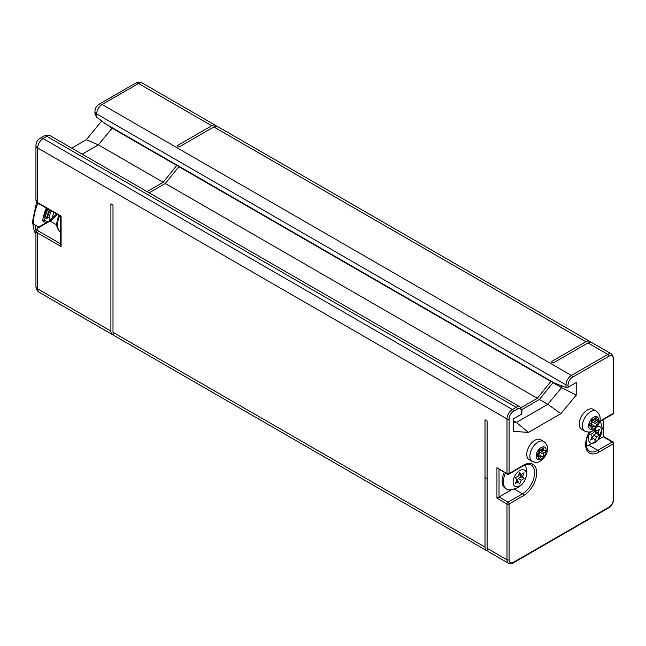 <?xml version="1.0" encoding="UTF-8"?>
<svg xmlns="http://www.w3.org/2000/svg" width="646" height="646" viewBox="0 0 646 646"><rect width="100%" height="100%" fill="white"/><g stroke="black" fill="none" stroke-linecap="round" stroke-linejoin="round"><path stroke-width="0.97" d="M112.993 332.319L485.009 547.097A7.695 4.441 120 0 0 486.6 550.618L114.592 335.839A7.695 4.441 -60 0 1 112.993 332.319L112.993 204.992L110.902 203.789L110.902 331.107L37.67 288.835L37.67 233.02A1.478 0.856 -60 0 1 38.72 231.211A4.441 2.56 180 0 1 38.72 227.586L50.017 221.061A17.159 9.908 120 0 0 57.123 214.31M113.688 334.983A7.695 4.441 -60 0 1 112.493 334.628A7.695 4.441 -60 0 1 110.902 331.107M590.606 342.21A7.695 4.441 120 0 0 589.701 341.354L217.694 126.576A7.695 4.441 -60 0 0 213.842 126.955L179.112 147.013L177.02 145.802L211.751 125.752A7.695 4.441 -60 0 1 215.602 125.372A7.695 4.441 -60 0 1 216.499 126.228M147.054 191.612L163.212 182.285L177.02 165.134M149.145 192.823L165.303 183.496L179.112 166.337M520.959 407.715L537.319 398.275L551.127 381.116M599.658 421.232L613.264 413.375L613.264 358.772A6.218 3.585 120 0 0 608.871 356.237A1.478 0.856 -120 0 0 607.829 354.42L587.949 342.945L553.218 362.995L551.127 361.792L585.857 341.742A7.695 4.441 120 0 1 589.701 341.354M486.6 550.618A7.695 4.441 120 0 0 487.795 550.973M485.009 547.097L485.009 419.771L487.1 420.982L487.1 548.309A7.695 4.441 -60 0 0 488.691 551.829L508.572 563.304A7.695 4.441 120 0 1 506.981 559.783L487.1 548.309M537.319 398.275L165.303 183.496M551.127 381.6L179.112 166.821M521.621 414.094L521.621 411.68A1.478 0.856 0 0 0 522.057 411.074L521.621 414.094L513.465 418.81L513.465 431.334L528.396 432.416L560.865 413.666L576.232 395.118L576.232 382.569L568.076 387.277L565.977 387.479L554.47 383.054L105.048 123.58L96.674 117.136L96.674 113.914A7.695 4.441 -60 0 1 102.116 104.49L571.419 375.439A7.695 4.441 120 0 0 565.977 384.863L96.674 113.914A5.919 3.416 0 0 1 94.946 111.5C95.075 108.326 96.48 105.896 99.153 104.2A5.919 3.416 60 0 1 102.116 104.49L138.519 83.471A7.695 4.441 -60 0 1 142.37 83.092C139.972 81.905 137.703 81.937 135.563 83.181A5.919 3.416 60 0 1 138.519 83.471L211.751 125.752M521.887 409.596L539.41 399.478L553.218 382.327M587.949 342.945A7.695 4.441 -60 0 1 591.793 342.566L611.673 354.04A7.695 4.441 120 0 0 607.829 354.42L571.419 375.439A1.478 0.856 -120 0 1 572.469 377.256A6.218 3.585 120 0 0 568.076 384.863L568.076 387.277M534.912 440.249A11.539 6.662 -60 0 1 540.678 439.676L543.819 441.493A11.539 6.662 120 0 0 538.045 442.066A11.539 6.662 120 0 0 530.511 452.232A11.539 6.662 120 0 0 532.28 461.478L529.139 459.669A11.539 6.662 -60 0 1 527.37 450.415A11.539 6.662 -60 0 1 534.912 440.249M587.424 409.927A11.539 6.662 -60 0 1 593.198 409.354L596.339 411.171A11.539 6.662 120 0 0 590.565 411.744A11.539 6.662 120 0 0 583.023 421.911A11.539 6.662 120 0 0 584.792 431.157L581.658 429.348A11.539 6.662 -60 0 1 579.89 420.102A11.539 6.662 -60 0 1 587.424 409.927M513.465 562.319L608.871 507.231A1.478 0.856 60 0 1 608.564 507.909L513.158 562.997A1.478 0.856 60 0 0 513.465 562.319A6.218 3.585 120 0 1 509.072 559.783L509.072 503.969A1.478 0.856 180 0 1 506.981 503.969L496.935 498.171L496.935 467.728L506.981 473.534A1.478 0.856 0 0 0 509.072 473.534L523.51 465.193A18.645 10.764 -60 0 1 536.689 472.807A18.645 10.764 -60 0 1 523.51 495.635L509.072 503.969A1.478 0.856 -120 0 0 508.022 502.16L499.027 496.968L511.398 489.821M496.935 498.171L499.027 496.968L499.027 469.44M496.935 467.728L507.288 474.204A1.478 0.856 120 0 1 506.981 473.534L506.981 418.931L37.67 147.974A7.695 4.441 -60 0 1 43.112 138.559L512.415 409.507A7.695 4.441 120 0 0 506.981 418.931A1.478 0.856 180 0 0 509.072 418.931L509.072 473.534A1.478 0.856 60 0 1 508.765 474.204L507.288 474.204M504.211 472.436A16.005 9.246 120 0 0 502.144 481.157A16.005 9.246 120 0 0 505.463 488.481L506.714 489.208A16.005 9.246 -60 0 1 503.395 481.876A16.005 9.246 120 0 1 505.463 473.155M528.396 432.416L516.396 422.436L513.465 420.74M513.465 422.218L516.396 422.436L547.776 404.315L539.41 399.478M560.865 413.666L547.776 404.315L561.584 387.64L553.218 382.812M576.232 395.118L561.584 387.64L561.584 385.791M613.7 412.77L612.957 414.054A1.478 0.856 60 0 0 613.264 413.375A1.478 0.856 0 0 0 613.7 412.77L613.7 358.167A1.478 0.856 0 0 1 613.264 358.772M598.398 439.595L603.227 436.809L612.222 442.001L597.784 450.335A17.159 9.908 -60 0 1 589.2 451.191L586.859 448.356L586.188 445.724L586.964 438.141L589.572 431.98M603.655 419.424L603.655 436.559L612.957 441.929A1.478 0.856 120 0 0 612.222 442.001A1.478 0.856 -120 0 1 613.264 443.818L598.826 452.152A18.645 10.764 -60 0 1 586.73 449.947A18.645 10.764 -60 0 1 589.233 432.029M612.957 441.929L613.7 443.213A1.478 0.856 180 0 1 613.264 443.818L613.264 499.624A1.478 0.856 0 0 0 613.7 499.019C613.417 502.814 611.714 505.778 608.564 507.909M590.517 431.778A9.391 5.426 120 0 0 588.417 438.586A9.391 5.426 -60 0 0 595.055 442.421A9.391 5.426 -60 0 0 601.701 430.914A9.391 5.426 120 0 0 597.485 426.207M594.942 429.219L593.617 432.634L590.735 434.306L592.172 436.357L590.735 440.071L593.617 438.408L595.055 440.459L596.516 436.736L599.383 435.073L597.938 433.014L599.383 429.307L596.5 430.971L595.136 429.033M592.471 437.746L593.537 435.016L596.411 433.361L594.958 431.294L595.346 430.309M596.516 436.736L593.537 435.016M593.617 438.408L591.784 437.35M596.5 430.971L594.675 429.913M597.938 433.014L594.958 431.294M599.383 435.073L596.411 433.361M525.424 464.829L526.934 471.935C526.215 482.231 520.571 488.239 510.001 489.943A16.005 9.246 -60 0 1 506.714 489.208M526.377 474.406A9.391 5.426 120 0 0 519.731 470.571A9.391 5.426 120 0 0 513.094 482.069A9.391 5.426 -60 0 0 519.731 485.905A9.391 5.426 -60 0 0 526.377 474.406M518.294 481.892L519.731 483.943L521.193 480.22L524.059 478.565L522.614 476.498L524.059 472.791L521.177 474.463L519.731 472.412L518.294 476.126L515.411 477.79L516.848 479.841L515.411 483.555L518.294 481.892L516.461 480.834M517.147 481.23L518.213 478.5L521.088 476.845L519.634 474.786L520.022 473.793M521.193 480.22L518.213 478.5M521.177 474.463L519.352 473.405M522.614 476.498L519.634 474.786M524.059 478.565L521.088 476.845M540.597 450.076A1.478 0.856 120 0 0 540.355 449.786A1.478 0.856 120 0 0 538.909 450.577A1.478 0.856 120 0 0 538.812 452.297A0.84 0.484 120 0 1 538.223 453.815A1.478 0.856 120 0 0 537.117 455.091A1.478 0.856 120 0 0 537.31 456.391A1.478 0.856 120 0 0 538.223 456.197A0.84 0.484 120 0 1 538.812 457.037A1.478 0.856 120 0 0 538.877 458.62A1.478 0.856 120 0 0 540.597 457.198A0.84 0.484 120 0 1 541.776 456.512A1.478 0.856 120 0 0 542.018 456.811A1.478 0.856 120 0 0 543.464 456.019A1.478 0.856 120 0 0 543.561 454.291A0.84 0.484 120 0 1 544.15 452.773A1.478 0.856 120 0 0 545.256 451.506A1.478 0.856 120 0 0 545.062 450.205A1.478 0.856 120 0 0 544.15 450.391A0.84 0.484 120 0 1 543.561 449.559A1.478 0.856 120 0 0 543.496 447.969A1.478 0.856 120 0 0 541.776 449.398A0.84 0.484 120 0 1 540.597 450.076L539.983 449.721M538.457 454.38A1.478 0.856 120 0 0 539.475 453.193A1.478 0.856 120 0 0 539.418 451.917M540.331 450.141A1.478 0.856 120 0 1 539.967 450.359A0.84 0.484 120 0 0 539.378 451.877L543.423 454.211M542.091 448.704L543.561 449.559M539.967 450.359L544.15 452.773M539.063 456.31L540.597 457.198M537.02 455.503L538.223 456.197M593.117 419.755A1.478 0.856 120 0 0 592.875 419.464A1.478 0.856 120 0 0 591.429 420.255A1.478 0.856 120 0 0 591.324 421.975A0.84 0.484 120 0 1 590.743 423.493A1.478 0.856 120 0 0 589.637 424.769A1.478 0.856 120 0 0 589.822 426.069A1.478 0.856 120 0 0 590.743 425.875A0.84 0.484 120 0 1 591.324 426.715A1.478 0.856 120 0 0 591.397 428.298A1.478 0.856 120 0 0 593.117 426.877A0.84 0.484 120 0 1 594.296 426.198A1.478 0.856 120 0 0 594.53 426.489A1.478 0.856 120 0 0 595.975 425.698A1.478 0.856 120 0 0 596.08 423.97A0.84 0.484 120 0 1 596.67 422.452A1.478 0.856 120 0 0 597.768 421.184A1.478 0.856 120 0 0 597.582 419.884A1.478 0.856 120 0 0 596.67 420.07A0.84 0.484 120 0 1 596.08 419.238A1.478 0.856 120 0 0 596.016 417.647A1.478 0.856 120 0 0 594.296 419.076A0.84 0.484 120 0 1 593.117 419.755L592.503 419.399M590.977 424.059A1.478 0.856 120 0 0 591.994 422.88A1.478 0.856 120 0 0 591.938 421.596M592.85 419.827A1.478 0.856 120 0 1 592.487 420.037A0.84 0.484 120 0 0 591.898 421.555L595.943 423.889M594.603 418.382L596.08 419.238M592.487 420.037L596.67 422.452M591.575 425.989L593.117 426.877M589.532 425.181L590.743 425.875M35.942 234.45A40.537 23.401 -60 0 1 32.938 223.71M36.596 202.061L32.3 222.515A3.698 2.132 -0 0 0 33.382 224.025L38.703 227.093M49.403 220.916A40.835 23.579 -60 0 1 50.081 218.073L49.039 217.476L47.352 217.734M47.683 221.909L44.631 220.149A40.537 23.401 -60 0 1 45.067 217.92M49.96 210.176A45.268 26.139 -60 0 0 47.134 218.542L44.881 217.815L44.695 215.546A42.014 24.257 120 0 1 47.029 208.48M46.092 222.83L42.588 220.803A43.5 25.113 -60 0 1 46.27 208.044M42.588 220.803L44.631 220.149M47.885 208.973A46.455 26.825 120 0 0 44.881 217.815M49.346 209.821A46.455 26.825 120 0 0 46.35 218.663M51.195 210.887A40.835 23.579 120 0 0 49.039 217.476M51.688 219.317A43.5 25.113 -60 0 1 54.006 212.51M35.942 230.557A40.537 23.401 -60 0 1 35.037 224.978M71.73 148.128L86.33 139.697L101.697 120.996M94.946 111.5L94.946 114.148L96.674 117.136M107.01 124.71L112.162 128.166L112.162 127.682M101.697 121.149L103.174 122.134M177.02 165.618L112.162 128.166L98.353 144.841L163.212 182.285M82.187 154.168L98.353 144.841L86.33 139.697M35.942 145.56L35.942 200.163A5.919 3.416 0 0 0 37.67 202.578L61.104 216.111L61.104 246.554L60.676 245.092L60.676 216.362L37.977 203.256A1.478 0.856 -60 0 1 37.67 202.578L37.67 147.974A5.919 3.416 0 0 1 35.942 145.56C36.071 142.395 37.476 139.964 40.157 138.26A5.919 3.416 60 0 1 43.112 138.559L46.875 136.379A7.695 4.441 -60 0 1 50.727 135.999C48.329 134.812 46.06 134.844 43.92 136.088A5.919 3.416 60 0 1 46.875 136.379L516.186 407.335L512.415 409.507A1.478 0.856 -120 0 1 513.465 411.316A6.218 3.585 120 0 0 509.072 418.931M61.104 246.554L37.67 233.02A5.919 3.416 180 0 1 35.942 230.606L37.977 227.513A1.478 0.856 60 0 1 38.72 227.586M523.51 495.635A1.478 0.856 -120 0 0 522.461 493.827L508.022 502.16A1.478 0.856 -60 0 0 506.981 503.969L506.981 559.783A1.478 0.856 180 0 0 509.072 559.783M50.727 135.999L520.03 406.948A7.695 4.441 120 0 0 516.186 407.335A1.478 0.856 -120 0 1 517.228 409.144L513.465 411.316M568.076 384.863A1.478 0.856 180 0 1 565.977 384.863L565.977 387.479M213.842 126.955L585.857 341.742M608.871 507.231A6.218 3.585 120 0 0 613.264 499.624M608.871 356.237L572.469 377.256M521.621 411.68A6.218 3.585 120 0 0 517.228 409.144M523.51 465.193A1.478 0.856 60 0 1 523.203 465.871C526.619 464.086 529.227 463.78 531.044 464.95A17.159 9.908 -60 0 1 533.669 478.702A17.159 9.908 -60 0 1 522.461 493.827L514.386 489.159M598.826 452.152A1.478 0.856 -120 0 0 597.784 450.335L589.709 445.675M603.227 419.674L603.227 436.809M541.187 459.096A7.098 4.102 120 0 0 546.209 450.399A7.098 4.102 120 0 0 541.187 447.5A7.098 4.102 120 0 0 536.164 456.197A7.098 4.102 120 0 0 541.187 459.096M593.706 428.774A7.098 4.102 120 0 0 598.729 420.078A7.098 4.102 120 0 0 593.706 417.179A7.098 4.102 120 0 0 588.684 425.875A7.098 4.102 120 0 0 593.706 428.774M33.382 224.025A43.5 25.113 -60 0 1 37.799 203.143M60.676 243.881L38.72 231.211M35.942 286.412A5.919 3.416 0 0 0 37.67 288.835A7.695 4.441 -60 0 0 39.269 292.355C37.072 290.926 35.966 288.948 35.942 286.412L35.942 230.606M56.582 213.996L49.274 220.989A1.478 0.856 60 0 1 50.017 221.061L56.703 224.921M60.676 232.197A16.457 9.504 -60 0 1 57.526 224.824A16.457 9.504 -60 0 1 59.682 215.788M513.158 562.997C512.044 563.821 510.518 563.926 508.572 563.304M520.03 406.948L522.057 411.074M611.673 354.04L613.7 358.167M599.504 421.822L612.957 414.054M613.7 443.213L613.7 499.019M600.336 420.473L602.258 428.443L597.816 440.297L586.293 446.386M523.203 465.871L508.765 474.204M543.819 441.493C551.539 447.638 546.056 457.158 540.266 461.123C538.328 462.657 535.663 462.778 532.28 461.478M539.733 449.794L540.767 450.399M541.728 449.624L543.488 450.642M539.305 451.845L543.488 454.267M537.424 453.783L541.606 456.197M537.165 454.962L538.885 455.955M596.339 411.171C604.058 417.316 598.567 426.836 592.786 430.809C590.84 432.335 588.183 432.457 584.792 431.157M592.245 419.48L593.286 420.078M594.247 419.302L596 420.32M591.817 421.523L596 423.946M589.935 423.461L594.118 425.875M589.685 424.64L591.405 425.633M487.1 478.67L485.009 477.467M215.602 125.372L142.37 83.092M99.153 104.2L135.563 83.181M40.157 138.26L43.92 136.088M35.942 200.163L37.977 203.256M112.493 334.628L39.269 292.355M49.274 220.989L37.977 227.513M58.592 215.158L56.646 223.597C56.678 227.658 58.108 230.574 60.934 232.358M38.106 226.746L38.195 227.384"/></g></svg>

